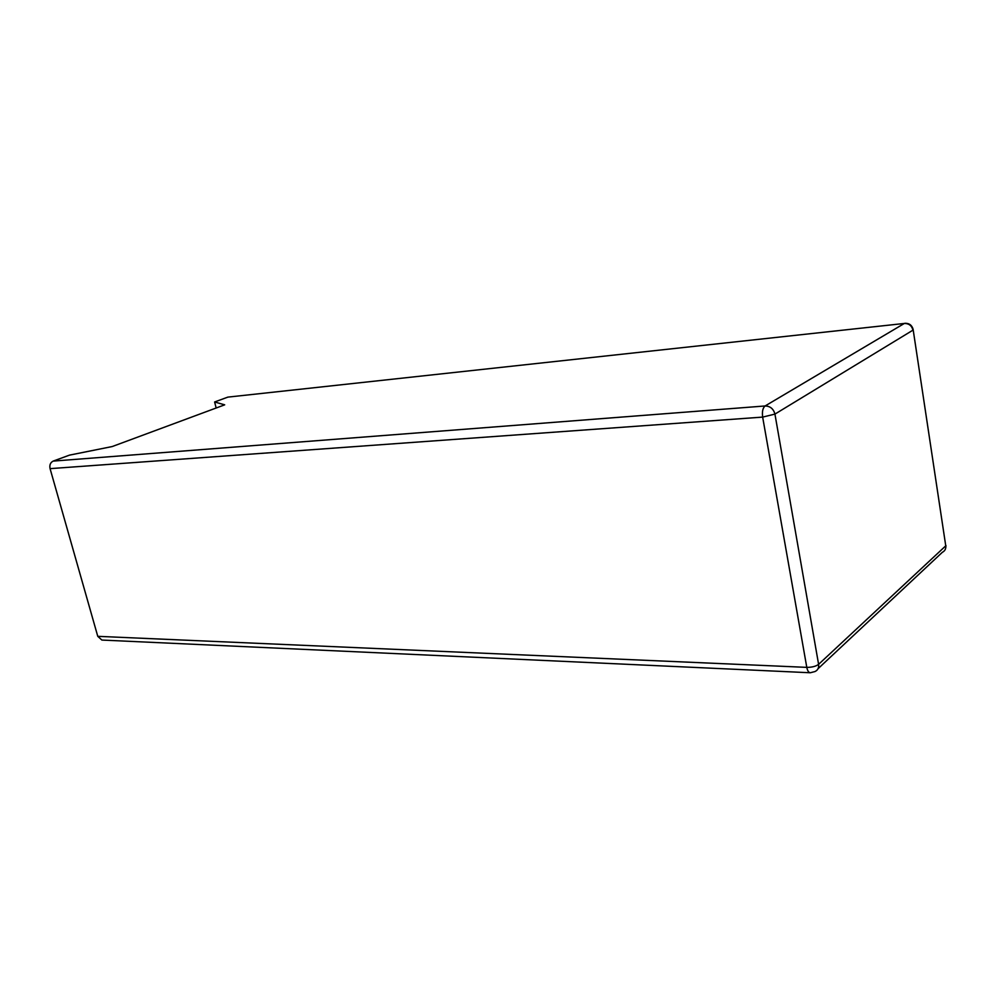 <?xml version="1.0" encoding="UTF-8"?>
<svg xmlns="http://www.w3.org/2000/svg" width="996" height="996" viewBox="0 0 996 996"><rect width="100%" height="100%" fill="white"/><g stroke="black" fill="none" stroke-linecap="round" stroke-linejoin="round"><path stroke-width="1.49" d="M214.613 401.973L224.698 404.837L112.224 446.544L69.521 455.122L53.174 461.098L765.102 405.97L904.331 323.463L227.872 397.118L214.613 401.973L216.157 407.999M227.872 397.118L904.331 323.463C908.925 323.426 911.801 325.655 912.946 330.162L774.938 414.099L818.6 664.344L945.752 545.833L913.095 329.265C911.925 325.157 909.174 323.165 904.854 323.277M50.074 468.643L97.77 636.332L806.797 667.37L762.65 417.1L50.074 468.643C49.364 465.02 50.398 462.505 53.174 461.098M810.271 672.761L815.014 671.541C817.841 670.171 819.036 667.768 818.6 664.344C815.898 666.361 811.964 667.37 806.797 667.37C807.47 670.719 808.628 672.524 810.271 672.761L101.866 640.055L97.77 636.332M913.208 329.987L945.752 545.833C946.063 548.808 944.918 550.975 942.341 552.307L818.04 668.714M762.65 417.1L774.938 414.099C773.494 408.821 770.219 406.107 765.102 405.97C762.774 407.924 761.965 411.647 762.65 417.1M945.752 547.788L945.976 545.596"/></g></svg>
